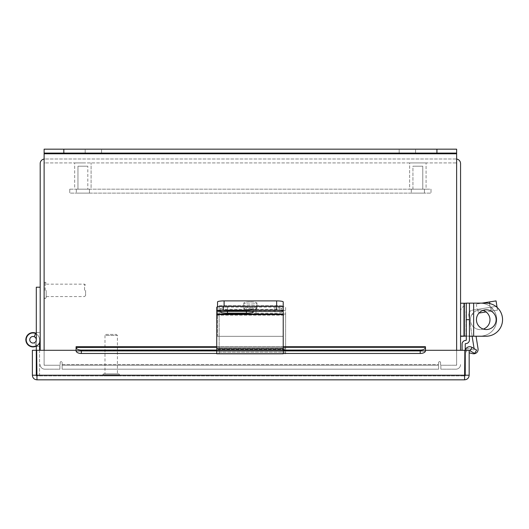 <?xml version="1.0" encoding="UTF-8"?>
<svg xmlns="http://www.w3.org/2000/svg" width="529" height="529" viewBox="0 0 529 529"><rect width="100%" height="100%" fill="white"/><g stroke="black" fill="none" stroke-linecap="round" stroke-linejoin="round"><path stroke-width="0.4" stroke-dasharray="2.65 1.98" d="M456.633 364.574L456.633 163.606L456.633 364.574A0.681 0.681 0 0 1 455.952 365.255A0.681 0.681 0 0 0 456.633 364.574M460.561 350.297L460.561 163.606A4.609 4.609 0 0 0 455.952 158.998L44.8 158.998L455.952 158.998A4.609 4.609 0 0 1 456.633 159.044M44.119 364.574L44.119 163.606L44.119 364.574A0.681 0.681 0 0 0 44.8 365.255A0.681 0.681 0 0 1 44.119 364.574M44.119 159.044A4.609 4.609 0 0 1 44.8 158.998A4.609 4.609 0 0 0 40.191 163.606L40.191 350.297M455.952 162.919L44.8 162.919L455.952 162.919A0.681 0.681 0 0 1 456.633 163.606A0.681 0.681 0 0 0 455.952 162.919M44.8 162.919A0.681 0.681 0 0 0 44.119 163.606A0.681 0.681 0 0 1 44.8 162.919M40.191 364.574A4.609 4.609 0 0 0 44.8 369.182A4.609 4.609 0 0 1 40.191 364.574M44.8 365.255L59.896 365.255L44.8 365.255M59.896 369.182L59.896 365.255L59.896 369.182L44.8 369.182L59.896 369.182M460.561 364.574A4.609 4.609 0 0 1 455.952 369.182A4.609 4.609 0 0 0 460.561 364.574M455.952 365.255L440.855 365.255L455.952 365.255M440.855 369.182L440.855 365.255L440.855 369.182L455.952 369.182L440.855 369.182M40.191 339.757A7.175 7.175 0 0 1 32.104 346.865A7.175 7.175 0 0 1 26.08 337.938A7.175 7.175 0 0 1 35.708 333.105A7.175 7.175 0 0 0 26.08 337.938A7.175 7.175 0 0 0 32.104 346.865A7.175 7.175 0 0 0 40.191 339.757A7.175 7.175 0 0 1 32.104 346.865A7.175 7.175 0 0 1 26.08 337.938A7.175 7.175 0 0 1 35.708 333.105A7.175 7.175 0 0 0 26.08 337.938A7.175 7.175 0 0 0 32.104 346.865A7.175 7.175 0 0 0 40.191 339.757A7.175 7.175 0 0 1 32.104 346.865A7.175 7.175 0 0 1 26.08 337.938A7.175 7.175 0 0 1 35.708 333.105A7.175 7.175 0 0 0 26.08 337.938A7.175 7.175 0 0 0 32.104 346.865A7.175 7.175 0 0 0 40.191 339.757A7.175 7.175 0 0 1 32.104 346.865A7.175 7.175 0 0 1 26.08 337.938A7.175 7.175 0 0 1 35.708 333.105A7.175 7.175 0 0 0 26.08 337.938A7.175 7.175 0 0 0 32.104 346.865A7.175 7.175 0 0 0 40.191 339.757A7.175 7.175 0 0 1 32.104 346.865A7.175 7.175 0 0 1 26.08 337.938A7.175 7.175 0 0 1 35.708 333.105A7.175 7.175 0 0 0 26.08 337.938A7.175 7.175 0 0 0 32.104 346.865A7.175 7.175 0 0 0 40.191 339.757A7.175 7.175 0 0 1 32.104 346.865A7.175 7.175 0 0 1 26.08 337.938A7.175 7.175 0 0 1 35.708 333.105A7.175 7.175 0 0 0 26.08 337.938A7.175 7.175 0 0 0 32.104 346.865A7.175 7.175 0 0 0 40.191 339.757A7.175 7.175 0 0 1 32.104 346.865A7.175 7.175 0 0 1 26.08 337.938A7.175 7.175 0 0 1 35.708 333.105A7.175 7.175 0 0 0 26.08 337.938A7.175 7.175 0 0 0 32.104 346.865A7.175 7.175 0 0 0 40.191 339.757A7.175 7.175 0 0 1 32.104 346.865A7.175 7.175 0 0 1 26.08 337.938A7.175 7.175 0 0 1 35.708 333.105A7.175 7.175 0 0 0 26.08 337.938A7.175 7.175 0 0 0 32.104 346.865A7.175 7.175 0 0 0 40.191 339.757A7.175 7.175 0 0 1 32.104 346.865A7.175 7.175 0 0 1 26.08 337.938A7.175 7.175 0 0 1 35.708 333.105A7.175 7.175 0 0 0 26.08 337.938A7.175 7.175 0 0 0 32.104 346.865A7.175 7.175 0 0 0 40.191 339.757L40.191 287.207L40.191 339.757A7.175 7.175 0 0 1 32.104 346.865A7.175 7.175 0 0 1 26.08 337.938A7.175 7.175 0 0 1 35.708 333.105L34.246 336.709A3.286 3.286 0 0 0 29.736 339.757A3.286 3.286 0 0 0 33.016 343.037A3.286 3.286 0 0 1 29.736 339.757A3.286 3.286 0 0 1 33.016 336.47A3.286 3.286 0 0 0 29.736 339.757A3.286 3.286 0 0 0 33.016 343.037A3.286 3.286 0 0 1 29.736 339.757A3.286 3.286 0 0 1 33.016 336.47A3.286 3.286 0 0 0 29.736 339.757A3.286 3.286 0 0 0 34.597 342.633A3.286 3.286 0 0 1 29.736 339.757A3.286 3.286 0 0 1 33.016 336.47A3.286 3.286 0 0 0 29.736 339.757A3.286 3.286 0 0 0 34.597 342.633A3.286 3.286 0 0 1 29.736 339.757A3.286 3.286 0 0 1 33.016 336.47A3.286 3.286 0 0 0 29.736 339.757A3.286 3.286 0 0 0 34.597 342.633A3.286 3.286 0 0 1 29.736 339.757A3.286 3.286 0 0 1 33.016 336.47A3.286 3.286 0 0 0 29.736 339.757A3.286 3.286 0 0 0 34.597 342.633A3.286 3.286 0 0 1 29.736 339.757A3.286 3.286 0 0 1 33.016 336.47A3.286 3.286 0 0 0 29.736 339.757A3.286 3.286 0 0 0 34.597 342.633A3.286 3.286 0 0 1 29.736 339.757A3.286 3.286 0 0 1 33.016 336.47A3.286 3.286 0 0 0 29.736 339.757A3.286 3.286 0 0 0 34.597 342.633A3.286 3.286 0 0 1 29.736 339.757A3.286 3.286 0 0 1 33.016 336.47A3.286 3.286 0 0 0 29.736 339.757A3.286 3.286 0 0 0 34.597 342.633A3.286 3.286 0 0 1 33.016 343.037A3.286 3.286 0 0 0 34.597 342.633A3.286 3.286 0 0 1 33.016 343.037A3.286 3.286 0 0 0 34.597 342.633L36.177 345.51A6.566 6.566 0 0 1 26.45 339.757A6.566 6.566 0 0 1 33.016 333.184A6.566 6.566 0 0 1 39.589 339.757A6.566 6.566 0 0 0 36.303 334.063M40.191 287.207L36.303 287.207L36.303 339.757A3.286 3.286 0 0 1 32.6 343.01A3.286 3.286 0 0 1 29.842 338.924A3.286 3.286 0 0 1 34.246 336.709L35.708 333.105L34.246 336.709A3.286 3.286 0 0 0 29.842 338.924A3.286 3.286 0 0 0 32.6 343.01A3.286 3.286 0 0 0 36.303 339.757A3.286 3.286 0 0 1 32.6 343.01A3.286 3.286 0 0 1 29.842 338.924A3.286 3.286 0 0 1 34.246 336.709L35.708 333.105L34.246 336.709A3.286 3.286 0 0 0 29.842 338.924A3.286 3.286 0 0 0 32.6 343.01A3.286 3.286 0 0 0 36.303 339.757A3.286 3.286 0 0 1 32.6 343.01A3.286 3.286 0 0 1 29.842 338.924A3.286 3.286 0 0 1 34.246 336.709L35.708 333.105L34.246 336.709A3.286 3.286 0 0 0 29.842 338.924A3.286 3.286 0 0 0 32.6 343.01A3.286 3.286 0 0 0 36.303 339.757A3.286 3.286 0 0 1 32.6 343.01A3.286 3.286 0 0 1 29.842 338.924A3.286 3.286 0 0 1 34.246 336.709L35.708 333.105L34.246 336.709A3.286 3.286 0 0 0 29.842 338.924A3.286 3.286 0 0 0 32.6 343.01A3.286 3.286 0 0 0 36.303 339.757A3.286 3.286 0 0 1 32.6 343.01A3.286 3.286 0 0 1 29.842 338.924A3.286 3.286 0 0 1 34.246 336.709L35.708 333.105L34.246 336.709A3.286 3.286 0 0 0 29.842 338.924A3.286 3.286 0 0 0 32.6 343.01A3.286 3.286 0 0 0 36.303 339.757A3.286 3.286 0 0 1 32.6 343.01A3.286 3.286 0 0 1 29.842 338.924A3.286 3.286 0 0 1 34.246 336.709L35.708 333.105L34.246 336.709A3.286 3.286 0 0 0 29.842 338.924A3.286 3.286 0 0 0 32.6 343.01A3.286 3.286 0 0 0 36.303 339.757A3.286 3.286 0 0 1 32.6 343.01A3.286 3.286 0 0 1 29.842 338.924A3.286 3.286 0 0 1 34.246 336.709L35.708 333.105L34.246 336.709A3.286 3.286 0 0 0 29.842 338.924A3.286 3.286 0 0 0 32.6 343.01A3.286 3.286 0 0 0 36.303 339.757A3.286 3.286 0 0 1 32.6 343.01A3.286 3.286 0 0 1 29.842 338.924A3.286 3.286 0 0 1 34.246 336.709L35.708 333.105L34.246 336.709A3.286 3.286 0 0 0 29.842 338.924A3.286 3.286 0 0 0 32.6 343.01A3.286 3.286 0 0 0 36.303 339.757A3.286 3.286 0 0 1 32.6 343.01A3.286 3.286 0 0 1 29.842 338.924A3.286 3.286 0 0 1 34.246 336.709A3.286 3.286 0 0 0 29.842 338.924A3.286 3.286 0 0 0 32.6 343.01A3.286 3.286 0 0 0 36.303 339.757A3.286 3.286 0 0 1 32.6 343.01A3.286 3.286 0 0 1 29.842 338.924A3.286 3.286 0 0 1 34.246 336.709M39.589 350.297L39.589 375.907L36.303 375.907L36.303 332.582L36.303 346.323L39.589 346.323L39.589 339.757A6.566 6.566 0 0 0 33.016 333.184A6.566 6.566 0 0 0 26.45 339.757A6.566 6.566 0 0 0 33.016 346.323A6.566 6.566 0 0 1 26.45 339.757A6.566 6.566 0 0 1 33.016 333.184A6.566 6.566 0 0 1 39.589 339.757A6.566 6.566 0 0 0 33.016 333.184A6.566 6.566 0 0 0 26.45 339.757A6.566 6.566 0 0 0 33.016 346.323A6.566 6.566 0 0 1 26.45 339.757A6.566 6.566 0 0 1 33.016 333.184A6.566 6.566 0 0 1 39.589 339.757A6.566 6.566 0 0 0 33.016 333.184A6.566 6.566 0 0 0 26.45 339.757A6.566 6.566 0 0 0 33.016 346.323A6.566 6.566 0 0 1 26.45 339.757A6.566 6.566 0 0 1 33.016 333.184A6.566 6.566 0 0 1 39.589 339.757A6.566 6.566 0 0 0 33.016 333.184A6.566 6.566 0 0 0 26.45 339.757A6.566 6.566 0 0 0 33.016 346.323A6.566 6.566 0 0 1 26.45 339.757A6.566 6.566 0 0 1 33.016 333.184A6.566 6.566 0 0 1 39.589 339.757A6.566 6.566 0 0 0 33.016 333.184A6.566 6.566 0 0 0 26.45 339.757A6.566 6.566 0 0 0 33.016 346.323A6.566 6.566 0 0 1 26.45 339.757A6.566 6.566 0 0 1 33.016 333.184A6.566 6.566 0 0 1 39.589 339.757A6.566 6.566 0 0 0 33.016 333.184A6.566 6.566 0 0 0 26.45 339.757A6.566 6.566 0 0 0 33.016 346.323A6.566 6.566 0 0 1 26.45 339.757A6.566 6.566 0 0 1 33.016 333.184A6.566 6.566 0 0 1 39.589 339.757A6.566 6.566 0 0 0 33.016 333.184A6.566 6.566 0 0 0 26.45 339.757A6.566 6.566 0 0 0 33.016 346.323A6.566 6.566 0 0 1 26.45 339.757A6.566 6.566 0 0 1 33.016 333.184A6.566 6.566 0 0 1 39.589 339.757A6.566 6.566 0 0 0 33.016 333.184A6.566 6.566 0 0 0 26.45 339.757A6.566 6.566 0 0 0 36.177 345.51L34.597 342.633L36.177 345.51A6.566 6.566 0 0 1 33.016 346.323A6.566 6.566 0 0 0 36.177 345.51L34.597 342.633L36.177 345.51A6.566 6.566 0 0 1 33.016 346.323A6.566 6.566 0 0 0 36.177 345.51L34.597 342.633L36.177 345.51A6.566 6.566 0 0 1 33.016 346.323A6.566 6.566 0 0 0 36.177 345.51L34.597 342.633L36.177 345.51A6.566 6.566 0 0 1 33.016 346.323A6.566 6.566 0 0 0 36.177 345.51L34.597 342.633L36.177 345.51A6.566 6.566 0 0 1 33.016 346.323A6.566 6.566 0 0 0 36.177 345.51L34.597 342.633L36.177 345.51A6.566 6.566 0 0 1 33.016 346.323A6.566 6.566 0 0 0 36.177 345.51L34.597 342.633L36.177 345.51A6.566 6.566 0 0 1 33.016 346.323A6.566 6.566 0 0 0 36.177 345.51L34.597 342.633L36.177 345.51A6.566 6.566 0 0 1 33.016 346.323A6.566 6.566 0 0 0 36.177 345.51L34.597 342.633M36.303 332.582L40.191 332.582L36.303 332.582M35.476 333.667A6.566 6.566 0 0 0 26.45 339.757A6.566 6.566 0 0 0 33.016 346.323A6.566 6.566 0 0 1 26.45 339.757A6.566 6.566 0 0 1 33.016 333.184A6.566 6.566 0 0 1 39.589 339.757L39.589 342.633M36.699 375.841L36.673 375.22L36.984 375.907L464.561 375.907L36.984 375.907L36.984 379.829C34.187 379.558 32.653 378.023 32.375 375.22L32.375 350.297L36.303 350.297L36.303 375.907L39.589 375.907L39.589 346.323L36.303 346.323L39.589 346.323L36.303 346.323L39.589 346.323L36.303 346.323L39.589 346.323L36.303 346.323L39.589 346.323L36.303 346.323L39.589 346.323L36.303 346.323L39.589 346.323L36.303 346.323L39.589 346.323L36.303 346.323L36.303 339.757A3.286 3.286 0 0 0 33.016 336.47A3.286 3.286 0 0 1 36.303 339.757A3.286 3.286 0 0 0 33.016 336.47A3.286 3.286 0 0 1 36.303 339.757A3.286 3.286 0 0 0 33.016 336.47A3.286 3.286 0 0 1 36.303 339.757A3.286 3.286 0 0 0 33.016 336.47A3.286 3.286 0 0 1 36.303 339.757A3.286 3.286 0 0 0 33.016 336.47A3.286 3.286 0 0 1 36.303 339.757A3.286 3.286 0 0 0 33.016 336.47A3.286 3.286 0 0 1 36.303 339.757A3.286 3.286 0 0 0 33.016 336.47A3.286 3.286 0 0 1 36.303 339.757A3.286 3.286 0 0 0 33.016 336.47A3.286 3.286 0 0 1 36.303 339.757A3.286 3.286 0 0 0 33.016 336.47M36.303 346.131L36.303 339.757M425.461 347.441A5.257 2.625 0 0 1 420.205 350.072L420.205 353.471A5.257 2.625 180 0 0 425.461 350.839L425.461 347.308L425.461 350.707L76.083 350.707L425.461 350.839L425.461 346.72L425.461 351.117L76.083 351.117L76.083 350.297L76.083 351.117L76.083 350.297L36.673 350.297L76.083 350.297L76.083 346.72L76.083 351.117L76.083 350.297L36.673 350.297L36.984 379.829L464.561 379.829L464.872 350.297L425.461 350.297L425.461 351.117L425.461 350.297L425.461 351.117L425.461 350.648L425.461 351.117L425.461 350.648L76.083 350.707L76.083 347.308L76.083 350.839A5.257 2.625 180 0 0 81.34 353.471L81.34 350.072A5.257 2.625 0 0 1 76.083 347.441L76.083 350.297M469.17 375.22L465.242 375.22L464.561 375.907L464.561 379.829C467.358 379.558 468.892 378.023 469.17 375.22L469.17 350.297L465.322 350.297A4.397 4.397 0 0 0 465.242 351.117L465.242 350.297L465.242 351.117A4.397 4.397 0 0 1 465.322 350.297L465.242 375.907L462.088 375.907L465.242 375.907L465.242 344.114A0.522 0.522 0 0 1 465.765 343.592A3.677 3.677 0 0 0 469.448 339.916L469.448 303.13L466.294 303.13L466.294 336.232L469.448 336.232M465.242 350.297L469.17 350.297L469.17 351.117L469.17 350.297L465.242 350.297L465.242 375.22M425.461 350.297L464.872 350.297L464.872 375.22L464.872 350.297L425.461 350.297L425.461 346.72L76.083 346.72L76.083 347.308L425.461 347.308M464.561 379.829L464.846 375.841M32.375 375.22L36.303 375.22L36.984 375.907L36.984 379.829M36.303 375.22L36.303 350.297M420.205 350.072L81.34 350.072M420.205 353.471L81.34 353.471M469.17 351.117A0.476 0.476 0 0 1 469.878 350.707L474.658 353.471L476.616 350.072L471.842 347.308A4.397 4.397 0 0 0 465.322 350.297M216.745 350.072L283.22 350.072M216.745 353.471L283.22 353.471M412.937 189.19L412.937 166.205L422.79 166.205L412.937 166.205L422.79 166.205L412.937 166.205L412.937 189.19L422.79 189.19L422.79 166.205L422.79 189.19L412.937 189.19M426.076 189.19L409.658 189.19L409.658 162.919L426.076 162.919L409.658 162.919L426.076 162.919L409.658 162.919L409.658 189.19L426.076 189.19L426.076 162.919L426.076 189.19L409.658 189.19L426.076 189.19M82.524 166.205L87.814 166.205L82.524 166.205M82.524 189.19L87.814 189.19L82.524 189.19M83.483 189.19L74.675 189.19L83.483 189.19M83.483 162.919L74.675 162.919L83.483 162.919M77.961 189.19L77.961 166.205L87.814 166.205L77.961 166.205L77.961 189.19L87.814 189.19L87.814 166.205L87.814 189.19L77.961 189.19M91.094 189.19L74.675 189.19L74.675 162.919L91.094 162.919L74.675 162.919L74.675 189.19L91.094 189.19L91.094 162.919L91.094 189.19M89.454 189.19L89.454 193.118L76.315 193.118L89.454 193.118L76.315 193.118L89.454 193.118L89.454 189.19L76.315 189.19L76.315 193.118L76.315 189.19L89.454 189.19M424.437 189.19L424.437 193.118L411.298 193.118L424.437 193.118L411.298 193.118L424.437 193.118L424.437 189.19L411.298 189.19L411.298 193.118L411.298 189.19L424.437 189.19M69.749 189.19L69.749 193.118L431.003 193.118L69.749 193.118L69.749 189.19L431.003 189.19L431.003 193.118L431.003 189.19L69.749 189.19M250.376 309.425A6.566 1.025 180 0 0 256.942 308.394A6.566 1.025 180 0 0 250.376 307.369A6.566 1.025 180 0 0 243.809 308.394A6.566 1.025 180 0 0 250.376 309.425A6.566 1.025 180 0 1 243.809 308.394A6.566 1.025 180 0 1 250.376 307.369A6.566 1.025 180 0 1 256.942 308.394A6.566 1.025 180 0 1 250.376 309.425M250.376 301.973A6.566 1.025 -0 0 1 256.942 302.998A6.566 1.025 -0 0 1 250.376 304.03A6.566 1.025 -0 0 1 243.809 302.998A6.566 1.025 -0 0 1 250.376 301.973A6.566 1.025 -0 0 0 243.809 302.998A6.566 1.025 -0 0 0 250.376 304.03A6.566 1.025 -0 0 0 256.942 302.998A6.566 1.025 -0 0 0 250.376 301.973M217.531 311.588L217.531 336.338L283.22 336.338L283.22 305.722L283.22 336.338L283.22 311.588L283.22 336.338L217.531 336.338L283.22 336.338L217.531 336.338L217.531 305.722L217.531 311.588L283.22 311.588L217.531 311.588M283.22 311.118L217.531 311.118L217.531 307.323L217.531 311.118L283.22 311.118L283.22 301.92L283.22 305.722L217.531 305.722L217.531 301.92L217.531 305.722L283.22 305.722L283.22 311.588M217.531 311.118L217.531 305.722L217.531 311.118M276.647 300.895L276.647 306.291A6.566 1.025 180 0 1 283.22 307.323L283.22 301.92A6.566 1.025 -0 0 0 276.647 300.895L224.104 300.895A6.566 1.025 -0 0 0 217.531 301.92L217.531 307.323A6.566 1.025 180 0 1 224.104 306.291A6.566 1.025 180 0 0 217.531 307.323L217.531 306.833M489.259 301.973L476.285 304.03L489.259 301.973L490.119 307.369L477.138 309.425L490.119 307.369M476.285 304.03L477.138 309.425M460.561 336.338L460.561 311.588L460.561 336.338L466.023 336.338L466.023 311.588L466.023 336.074M466.023 311.588A0.476 0.476 0 0 1 466.426 311.118A0.476 0.476 0 0 0 466.023 311.588M460.561 311.588A5.938 5.938 0 0 1 465.566 305.722A5.938 5.938 0 0 0 460.561 311.588M496.057 300.895L481.952 303.13M474.09 348.611L468.793 315.165A4.364 4.364 0 0 1 472.417 310.173L496.916 306.291L472.417 310.173A4.364 4.364 0 0 0 468.793 315.165L472.132 336.232M216.745 314.557L216.745 348.75M283.22 348.75L283.22 349.9L216.745 349.887L216.745 349.358L283.22 349.358L283.22 314.014M283.22 314.557L283.22 315.165L216.745 315.165L216.745 307.323M216.745 314.014L216.745 310.173L283.22 310.173L283.22 307.323M246.362 309.32L227.444 309.32A6.963 1.091 -0 0 1 220.481 308.235A6.963 1.091 -0 0 1 227.444 307.144L246.362 307.144A6.963 1.091 -0 0 1 253.325 308.235A6.963 1.091 -0 0 1 246.362 309.32L246.362 307.144M283.22 349.9L216.745 349.9L216.745 353.676L216.745 352.175L283.22 352.175L283.22 348.393L283.22 353.789M283.22 352.175L283.22 353.676L216.745 353.789M216.745 349.887L216.745 348.393L283.22 348.393M216.745 352.175L216.745 348.393M469.17 352.85L472.761 353.676A4.364 4.364 0 0 0 478.051 348.75L476.067 336.232M472.635 314.557A0.476 0.476 0 0 1 473.025 314.014A0.476 0.476 0 0 0 472.635 314.557M486.065 311.945L478.983 313.069M491.54 307.144L477.786 309.32L491.54 307.144L492.149 310.986L478.395 313.161L492.149 310.986L491.54 307.144M497.088 307.395L497.524 310.133L491.038 311.158L497.524 310.133L496.916 306.291L490.429 307.323L495.938 306.45M474.209 349.358A0.476 0.476 0 0 1 473.634 349.887A0.476 0.476 0 0 0 474.209 349.358M473.634 349.887L467.133 348.393L473.634 349.887M466.261 352.175L467.133 348.393L466.261 352.175M477.786 309.32L478.395 313.161L477.786 309.32M276.647 306.291L224.104 306.291L224.104 300.895M219.151 353.789L219.151 348.75L219.151 349.9L285.62 349.9L285.62 349.358L219.151 349.358L219.151 315.165L285.62 315.165L285.62 307.323A6.566 1.025 -0 0 0 279.054 306.291L225.718 306.291A6.566 1.025 -0 0 0 219.151 307.323L219.151 314.557L285.62 314.557L285.62 349.358L285.62 348.75L219.151 348.75L219.151 310.173L219.151 314.014L285.62 314.014L285.62 353.789L285.62 348.393L219.151 348.393L219.151 353.789L285.62 353.789M219.151 307.323L219.151 310.173L285.62 310.173L285.62 307.323M256.01 309.32L274.921 309.32A6.963 1.091 -0 0 0 281.884 308.235A6.963 1.091 -0 0 0 274.921 307.144L256.01 307.144A6.963 1.091 -0 0 0 249.047 308.235A6.963 1.091 -0 0 0 256.01 309.32L256.01 313.161A6.963 1.091 180 0 1 249.047 312.07A6.963 1.091 180 0 1 256.01 310.986L274.921 310.986A6.963 1.091 180 0 1 281.884 312.07A6.963 1.091 180 0 1 274.921 313.161L256.01 313.161M219.151 311.158A6.566 1.025 180 0 1 225.718 310.133L225.718 306.291M279.054 306.291L279.054 310.133L225.718 310.133M279.054 310.133A6.566 1.025 180 0 1 285.62 311.158M219.151 349.9L285.62 349.9L285.62 353.676L219.151 353.676L219.151 348.393M285.62 349.887L285.62 348.393M285.62 352.175L219.151 352.175M93.375 149.171L101.575 149.171L93.375 149.171M93.375 153.093L101.575 153.093L93.375 153.093M407.376 149.171L399.177 149.171L407.376 149.171M407.376 153.093L399.177 153.093L407.376 153.093M44.119 350.297L44.119 365.255L60.174 365.255L60.174 362.61A0.979 0.979 0 0 1 61.159 361.624A0.979 0.979 0 0 1 62.138 362.61L62.138 364.574L62.138 362.61A0.979 0.979 0 0 0 61.159 361.624A0.979 0.979 0 0 0 60.174 362.61L60.174 365.255L44.119 365.255L60.174 365.255L44.119 365.255L44.119 149.171L44.119 153.78L44.119 149.171L456.633 149.171L456.633 153.78L456.633 149.171L44.119 149.171L44.119 153.093L44.119 149.171L436.928 149.171L436.928 153.093L63.824 153.093L63.824 149.171M436.928 153.093L44.119 153.093L456.633 153.093L456.633 365.255L440.578 365.255L456.633 365.255L440.578 365.255L440.578 362.61A0.979 0.979 0 0 0 439.592 361.624A0.979 0.979 0 0 0 438.614 362.61L438.614 364.574L438.614 362.61A0.979 0.979 0 0 1 439.592 361.624A0.979 0.979 0 0 1 440.578 362.61L440.578 365.255L456.633 365.255L456.633 153.78L456.633 350.297M438.614 365.255L438.614 369.182L438.614 365.255L62.138 365.255L62.138 362.61A0.979 0.979 0 0 0 61.159 361.624A0.979 0.979 0 0 0 60.174 362.61L60.174 365.255L60.174 362.61A0.979 0.979 0 0 1 61.159 361.624A0.979 0.979 0 0 1 62.138 362.61L62.138 369.182L62.138 364.574L62.138 369.182L438.614 369.182L438.614 364.574L438.614 369.182L62.138 369.182L62.138 365.255L438.614 365.255L438.614 369.182L438.614 365.255L62.138 365.255L62.138 369.182L438.614 369.182L62.138 369.182L62.138 365.255L438.614 365.255M456.633 153.093L456.633 149.171L456.633 153.093L456.633 149.171L436.928 149.171M440.578 362.61A0.979 0.979 0 0 0 439.592 361.624A0.979 0.979 0 0 0 438.614 362.61L438.614 364.574L438.614 362.61A0.979 0.979 0 0 1 439.592 361.624A0.979 0.979 0 0 1 440.578 362.61L440.578 365.255L440.578 362.61M44.119 153.093L63.824 153.093M106.025 334.427L116.367 334.427L106.025 334.427L104.993 335.459L117.405 335.459L117.405 373.838L104.993 373.838L117.405 373.838M116.367 334.427L117.405 335.459L104.993 335.459L104.993 373.838M118.476 373.838L103.915 373.838L118.476 373.838A0.992 0.992 0 0 1 119.475 374.83L119.475 374.916A0.992 0.992 0 0 1 118.476 375.907L103.915 375.907L118.476 375.907M103.915 373.838A0.992 0.992 0 0 0 102.924 374.83L102.924 374.916A0.992 0.992 0 0 0 103.915 375.907M84.561 290.361L84.561 284.152L84.561 290.361M46.182 290.361L46.182 297.642L46.182 290.361M44.119 290.361L44.119 297.642L44.119 290.361M85.592 290.361L85.592 295.532L85.592 290.361M476.437 319.681A9.853 9.853 0 0 0 486.29 329.534A9.853 9.853 0 0 0 496.142 319.681A9.853 9.853 0 0 0 486.29 309.829A9.853 9.853 0 0 0 476.437 319.681M462.088 350.297L462.088 344.114A3.677 3.677 0 0 1 465.765 340.438A0.522 0.522 0 0 0 466.294 339.916L466.294 336.232L485.999 336.232A16.551 16.551 0 0 0 502.55 319.681A16.551 16.551 0 0 0 485.999 303.13L466.294 303.13M483.314 329.071A9.8 9.8 0 0 1 470.387 319.787A9.8 9.8 0 0 1 480.187 309.987A9.8 9.8 0 0 1 489.986 319.787A9.8 9.8 0 0 1 480.187 329.587A9.8 9.8 0 0 1 470.387 319.787A9.8 9.8 0 0 1 482.99 310.397M466.294 336.074L480.425 336.074A16.287 16.287 0 0 0 496.711 319.787A16.287 16.287 0 0 1 480.425 336.074L460.561 336.074L460.561 303.236L463.715 303.236L460.561 303.236L460.561 336.074L463.715 336.074L463.715 303.236L480.425 303.236L466.294 303.236M463.715 336.074L463.715 303.236M480.425 303.236A16.287 16.287 0 0 1 496.711 319.523A16.287 16.287 0 0 0 480.425 303.236M76.11 351.117L425.428 351.117M76.083 351.117L425.461 351.117L76.083 351.117M36.673 375.22L464.872 375.22M472.066 347.441L470.102 350.839M216.745 347.308L283.22 347.308M489.57 301.92L489.834 303.58M227.444 309.32L227.444 307.144M490.429 307.323L491.038 311.158L490.429 307.323M256.01 307.144L256.01 310.986M274.921 309.32L274.921 313.161M274.921 307.144L274.921 310.986M44.119 153.78L456.633 153.78M62.138 364.574L438.614 364.574L62.138 364.574M102.924 374.83L119.475 374.83L102.924 374.83M102.924 374.916L119.475 374.916L102.924 374.916M45.19 290.361L45.19 282.083L45.19 290.361M45.11 290.361L45.11 282.083L45.11 290.361M473.647 303.13L473.647 336.232M464.396 336.074L464.396 303.236M76.083 350.648L425.461 350.648M283.22 346.72L216.745 346.72M256.942 302.998L256.942 308.394L256.942 302.998M243.809 302.998L243.809 308.394L243.809 302.998M253.325 308.235L253.325 312.07M220.481 308.235L220.481 312.07M249.047 308.235L249.047 312.07M281.884 308.235L281.884 312.07M85.182 153.093L85.182 149.171L85.182 153.093M399.177 153.093L399.177 149.171L399.177 153.093M415.569 153.093L415.569 149.171L415.569 153.093M101.575 153.093L101.575 149.171L101.575 153.093M85.592 295.532L84.561 296.564L46.182 296.564M44.119 297.642L45.11 298.634L46.182 297.642M85.592 285.191L84.561 284.152L46.182 284.152M46.182 283.081L45.19 282.083L44.119 283.081"/><path stroke-width="0.79" d="M456.633 159.044A4.609 4.609 0 0 1 460.561 163.606L460.561 350.297M40.191 350.297L40.191 163.606A4.609 4.609 0 0 1 44.119 159.044M36.303 339.757A3.286 3.286 0 0 0 29.842 338.924A3.286 3.286 0 0 0 32.6 343.01A3.286 3.286 0 0 0 36.303 339.757L36.303 287.207L40.191 287.207M34.246 336.709L35.708 333.105A7.175 7.175 0 0 0 26.08 337.938A7.175 7.175 0 0 0 32.104 346.865A7.175 7.175 0 0 0 40.191 339.757M33.016 336.47A3.286 3.286 0 0 0 29.736 339.757A3.286 3.286 0 0 0 34.597 342.633M36.303 334.063A6.566 6.566 0 0 0 35.476 333.667M39.589 350.297L39.589 342.633M425.428 351.117L425.461 350.297L464.872 350.297L464.561 379.829L36.984 379.829C34.187 379.558 32.653 378.023 32.375 375.22L36.303 375.22L36.303 346.131M76.083 350.648L76.11 351.117M76.083 350.297L36.673 350.297L36.984 379.829M425.461 350.648L425.461 350.297M464.561 379.829C467.358 379.558 468.892 378.023 469.17 375.22L469.17 350.297L465.242 350.297L465.242 375.22L464.561 375.907M469.17 375.22L465.242 375.22M36.303 375.22L36.984 375.907M32.375 375.22L32.375 350.297L36.303 350.297M465.322 350.297A4.397 4.397 0 0 1 471.842 347.308L476.616 350.072L474.658 353.471L469.878 350.707A0.476 0.476 0 0 0 469.17 351.117M216.745 347.308L76.083 347.441A5.257 2.625 0 0 0 81.34 350.072L81.34 353.471A5.257 2.625 180 0 1 76.083 350.839L76.083 346.72L216.745 346.72M283.22 346.72L425.461 346.72L425.461 350.839A5.257 2.625 180 0 1 420.205 353.471L420.205 350.072A5.257 2.625 0 0 0 425.461 347.441M81.34 350.072L216.745 350.072M283.22 350.072L420.205 350.072M81.34 353.471L216.745 353.471M283.22 353.471L420.205 353.471M283.22 311.588L283.22 311.118M217.531 306.833L217.531 301.92A6.566 1.025 -0 0 1 224.104 300.895L276.647 300.895A6.566 1.025 -0 0 1 283.22 301.92L283.22 307.323A6.566 1.025 180 0 0 276.647 306.291A6.566 1.025 -0 0 1 283.22 307.323L283.22 314.014L216.745 314.014L216.745 348.75L283.22 348.75L283.22 314.014M224.104 300.895L224.104 306.291L276.647 306.291L276.647 300.895M466.023 336.074L460.561 336.338M481.952 303.13L496.057 300.895L496.916 306.291L496.057 300.895M216.745 314.014L216.745 307.323A6.566 1.025 -0 0 1 223.317 306.291L276.647 306.291L276.647 310.133A6.566 1.025 180 0 1 283.22 311.158M246.362 313.161A6.963 1.091 180 0 0 253.325 312.07A6.963 1.091 180 0 0 246.362 310.986L227.444 310.986A6.963 1.091 180 0 0 220.481 312.07A6.963 1.091 180 0 0 227.444 313.161L246.362 313.161L246.362 310.986M223.317 306.291L223.317 310.133L276.647 310.133M223.317 310.133A6.566 1.025 180 0 0 216.745 311.158M283.22 348.75L283.22 353.789L216.745 353.789L216.745 348.75M472.132 336.232L474.09 348.611M476.067 336.232L478.051 348.75A4.364 4.364 0 0 1 472.761 353.676L469.17 352.85M478.983 313.069L486.065 311.945M495.938 306.45L496.916 306.291L497.088 307.395M456.633 350.297L456.633 153.093L436.928 153.093L436.928 149.171L456.633 149.171L456.633 153.093M44.119 153.093L44.119 149.171L63.824 149.171L63.824 153.093L44.119 153.093L44.119 350.297M63.824 149.171L436.928 149.171M63.824 153.093L436.928 153.093M476.437 319.681A9.853 9.853 0 0 0 486.29 329.534A9.853 9.853 0 0 0 496.142 319.681A9.853 9.853 0 0 0 486.29 309.829A9.853 9.853 0 0 0 476.437 319.681M469.448 319.681L466.294 319.681L466.294 303.13L469.448 303.13L469.448 339.916A3.677 3.677 0 0 1 465.765 343.592A0.522 0.522 0 0 0 465.242 344.114L465.242 350.297M466.294 319.681L466.294 339.916A0.522 0.522 0 0 1 465.765 340.438A3.677 3.677 0 0 0 462.088 344.114L462.088 350.297M469.448 336.232L473.647 336.232L473.647 303.13L469.448 303.13M473.647 303.13L485.999 303.13A16.551 16.551 0 0 1 502.55 319.681A16.551 16.551 0 0 1 485.999 336.232L473.647 336.232M482.99 310.397A9.8 9.8 0 0 1 483.314 329.071M466.294 336.074L460.561 336.074M466.294 303.236L460.561 303.236M464.872 375.22L36.673 375.22M470.102 350.839L472.066 347.441M283.22 347.308L425.461 347.308M489.834 303.58L489.57 301.92M216.745 314.557L283.22 314.557M227.444 310.986L227.444 313.161M44.119 153.78L456.633 153.78M464.396 336.074L464.396 303.236"/></g></svg>
